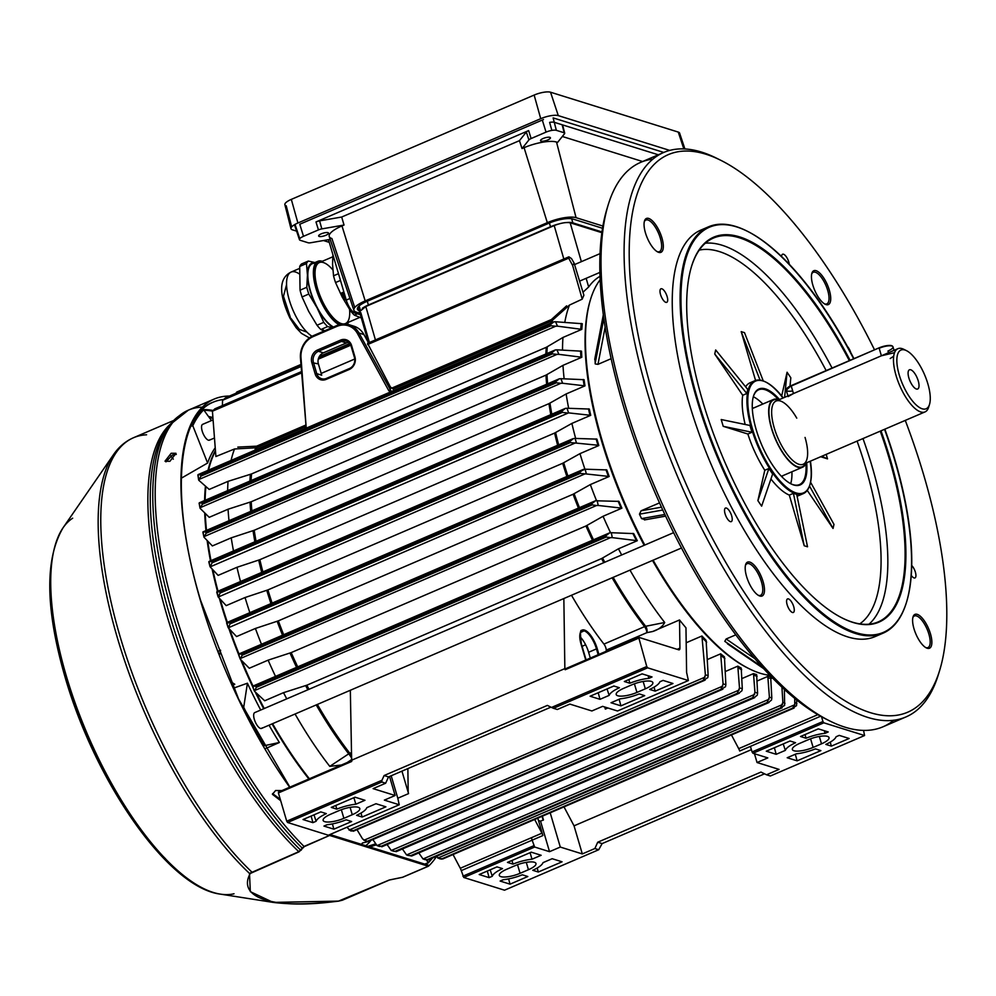 <?xml version="1.0" encoding="UTF-8"?>
<svg xmlns="http://www.w3.org/2000/svg" width="996" height="996" viewBox="0 0 996 996"><rect width="100%" height="100%" fill="white"/><g stroke="black" fill="none" stroke-linecap="round" stroke-linejoin="round"><path stroke-width="1.49" d="M908.875 377.945A10.446 3.909 66.8 0 0 917.677 389A10.446 3.909 66.8 0 0 918.237 380.858A10.446 3.909 66.8 0 0 909.435 369.802A10.446 3.909 66.8 0 0 908.875 377.945M778.934 399.794A36.852 13.795 66.8 0 0 773.419 399.496A36.852 13.795 66.8 0 0 771.439 428.205A36.852 13.795 66.8 0 0 802.502 467.224A36.852 13.795 66.8 0 0 806.088 463.003M927.874 383.871A31.947 11.964 66.8 0 0 906.46 350.642A31.947 11.964 66.8 0 0 899.239 374.932A31.947 11.964 66.8 0 0 915.573 404.376A31.947 11.964 66.8 0 0 929.529 404.339A31.947 11.964 66.8 0 0 927.874 383.871M905.19 350.106A34.399 12.886 66.8 0 0 903.82 349.335A34.399 12.886 66.8 0 0 897.882 348.7A34.399 12.886 66.8 0 0 896.051 375.492A34.399 12.886 66.8 0 0 925.035 411.908A34.399 12.886 66.8 0 0 928.658 407.165A34.399 12.886 66.8 0 0 929.044 405.633M788.11 396.582L793.463 393.557L881.385 355.796L894.52 352.671M893.673 356.244L890.2 358.535M361.374 844.334A212.559 79.593 66.8 0 0 362.507 842.977L370.487 841.035A213.505 79.941 -113.2 0 1 365.793 845.716M673.67 532.636L254.752 712.601A8.603 3.225 66.8 0 0 254.167 713.111A8.603 3.225 66.8 0 0 255.611 722.685A8.603 3.225 66.8 0 0 261.55 728.412A8.603 3.225 66.8 0 0 262.135 727.902M191.269 425.516L192.116 425.155A255.524 95.678 -113.2 0 1 196.971 416.639A255.524 95.678 -113.2 0 1 202.698 409.705L203.682 409.842A254.914 95.454 66.8 0 0 197.781 416.938A254.914 95.454 66.8 0 0 192.801 425.715L207.616 463.028A218.311 81.747 -113.2 0 1 214.75 448.412A218.311 81.747 -113.2 0 1 214.775 448.374M202.798 409.655L203.508 409.68M212.584 420.088L202.649 424.358A8.603 3.225 66.8 0 0 202.051 424.856A8.603 3.225 66.8 0 0 203.495 434.43A8.603 3.225 66.8 0 0 209.434 440.157A8.603 3.225 66.8 0 0 210.031 439.647M308.885 778.984A218.672 81.884 -113.2 0 1 272.045 723.893M263.728 708.754A218.672 81.884 -113.2 0 1 255.225 692.008M252.561 686.456A218.672 81.884 -113.2 0 1 240.683 659.638M238.505 654.297A218.672 81.884 -113.2 0 1 228.856 628.488M226.814 622.512A218.672 81.884 -113.2 0 1 219.394 598.384M217.489 591.412A218.672 81.884 -113.2 0 1 212.148 569.177M210.455 560.773A218.672 81.884 -113.2 0 1 207.18 540.778M205.96 530.519A218.672 81.884 -113.2 0 1 204.74 513.251M204.603 500.515A218.672 81.884 -113.2 0 1 205.413 486.521M208.027 470.324A218.672 81.884 -113.2 0 1 215.012 451.188M181.26 478.229L207.616 463.028M218 651.347L220.602 650.226L219.494 655.156M230.599 681.675L234.77 684.24L232.23 685.335L234.77 684.24M260.715 710.048A218.311 81.747 -113.2 0 1 247.419 683.206L233.512 688.161M265.048 748.805L279.378 742.493A218.311 81.747 -113.2 0 1 269.032 725.188M375.517 843.886L367.785 846.339M263.23 745.705L263.417 745.618A255.524 95.678 -113.2 0 1 243.298 708.293L243.709 707.309A254.914 95.454 66.8 0 0 264.388 745.68L279.378 742.493M247.419 683.206L243.709 707.309M264.388 745.68L263.442 746.066M432.413 858.066A255.524 95.678 -113.2 0 1 428.106 863.022L428.18 862.436A254.914 95.454 66.8 0 0 431.903 858.278M426.388 859.971L428.18 862.436M211.451 420.573L203.682 409.842M192.801 425.715L190.933 426.238M263.417 745.618L264.251 745.718M280.685 800.697L272.406 794.322L275.606 790.513L281.843 790.6M176.28 454.413L172.433 455.023L165.959 461.858M171.163 453.267L175.968 453.292L169.893 461.322L165.012 461.198L171.163 453.267M229.267 396.059A257.989 96.6 66.8 0 0 214.09 399.097A257.989 96.6 66.8 0 0 200.308 600.053A257.989 96.6 66.8 0 0 289.662 787.238M329.203 834.847A257.989 96.6 66.8 0 0 329.303 834.947A257.989 96.6 66.8 0 0 329.738 835.383L304.278 846.612L299.037 851.841L250.27 873.467C236.538 898.131 274.049 909.971 338.677 901.056L389.274 880.003L402.521 877.277L428.255 866.221L330.012 835.557M272.58 793.6L280.274 799.29M428.255 866.221L402.72 877.239L389.461 879.978L342.363 900.21L338.279 901.119L273.153 902.401L250.32 891.669L249.498 873.405L298.8 851.68L304.017 846.438L329.738 835.383M428.454 866.184A257.989 96.6 66.8 0 0 428.691 865.96A257.989 96.6 66.8 0 0 436.385 856.635M338.304 901.094A253.345 94.857 -113.2 0 1 338.279 901.119A1.233 0.635 -96.2 0 0 338.478 901.156C312.57 904.231 290.795 904.654 273.153 902.401L220.465 894.134A204.827 76.692 66.8 0 0 234.023 893.773M342.363 900.21L338.478 901.156A1.233 0.635 -96.2 0 0 338.677 901.056M146.574 434.791A254.304 95.218 66.8 0 0 133.476 437.742C125.471 441.253 118.798 446.918 113.444 454.736A253.345 94.857 -113.2 0 0 117.217 637.291A253.345 94.857 -113.2 0 0 249.498 873.405A1.233 1.158 19.5 0 0 250.27 873.467M168.785 426.375A255.076 95.516 66.8 0 0 167.428 428.031A255.076 95.516 66.8 0 0 169.445 614.283A255.076 95.516 66.8 0 0 300.58 850.049A1.233 1.133 29 0 0 301.302 850.111M201.553 407.165A257.989 96.6 66.8 0 0 188.369 410.153L170.092 424.62A257.205 96.313 -113.2 0 0 172.121 612.428A257.205 96.313 -113.2 0 0 301.888 847.758A1.233 1.121 31.1 0 0 302.622 847.833M571.505 595.247A212.534 79.58 -113.2 0 0 603.95 644.088A4.918 1.843 -113.2 0 1 605.867 647.948A4.918 1.843 -113.2 0 1 606.24 650.114L606.253 651.235M351.302 757.607A4.918 0.896 56.5 0 0 351.152 757.358A4.918 0.896 56.5 0 0 348.725 753.835A4.918 2.59 142.2 0 1 349.82 753.262L351.227 752.665M596.118 438.925A220.514 82.568 66.8 0 0 597.027 442.075A220.514 82.568 66.8 0 0 597.974 445.237L598.808 445.548A218.672 81.884 -113.2 0 1 597.861 442.336A218.672 81.884 -113.2 0 1 596.928 439.136L575.115 438.414L576.497 443.12L597.974 445.237M644.175 545.31A218.672 81.884 -113.2 0 1 601.522 440.767A218.672 81.884 -113.2 0 1 590.279 300.244M227.026 622.4A218.062 81.647 -113.2 0 1 221.336 604.286A218.062 81.647 -113.2 0 1 219.767 598.82M217.713 591.313A218.062 81.647 -113.2 0 1 212.497 569.575M210.704 560.673A218.062 81.647 -113.2 0 1 207.517 541.152M206.234 530.407A218.062 81.647 -113.2 0 1 205.052 513.587M204.939 500.378A218.062 81.647 -113.2 0 1 205.749 486.832M208.5 470.124A218.062 81.647 -113.2 0 1 210.031 464.51A218.062 81.647 -113.2 0 1 210.131 464.161M215.061 451.848A218.672 81.884 66.8 0 0 210.243 463.812A218.672 81.884 66.8 0 0 208.55 470.1M205.873 486.957A218.672 81.884 66.8 0 0 205.126 500.291M205.288 513.836A218.672 81.884 66.8 0 0 206.483 530.295M207.84 541.513A218.672 81.884 66.8 0 0 210.978 560.549M212.907 570.048A218.672 81.884 66.8 0 0 218.012 591.188M220.265 599.393A218.672 81.884 66.8 0 0 221.585 603.974A218.672 81.884 66.8 0 0 227.337 622.263M566.898 412.929L562.317 412.394L561.906 411.186L565.392 408.372L567.023 408.248L568.567 412.879L210.144 566.861L208.911 561.52L211.775 561.607L212.098 562.84L210.144 566.861L218.124 575.389L236.961 567.297A218.672 81.884 66.8 0 0 240.509 581.515M560.922 383.298L556.278 382.8L555.83 381.605L559.266 378.816L560.922 378.692L562.615 383.261L560.922 383.298L204.031 536.62L204.068 537.292L202.972 531.889L205.799 531.976L206.085 533.234L204.068 537.292L212.372 545.933L231.221 537.84A218.672 81.884 66.8 0 0 233.487 550.888M557.075 354.364L552.382 353.891L551.896 352.721L555.282 349.945L556.988 349.82L558.831 354.339L557.075 354.364L200.134 507.711L200.184 508.408L199.225 502.918L202.001 503.03L202.25 504.312L200.184 508.408L209.21 517.322L228.059 509.23A218.672 81.884 66.8 0 0 228.993 520.622M555.743 326.202L550.95 325.754L550.427 324.621L553.788 321.87L555.544 321.758L557.523 326.165L555.743 326.202L198.739 479.574L198.802 480.271L197.992 474.719L200.731 474.855L200.931 476.125L198.802 480.271L209.197 489.434L228.047 481.342A218.672 81.884 66.8 0 0 227.636 490.63M304.863 428.728L305.984 426.587L256.744 447.727L234.521 448.984A218.672 81.884 66.8 0 0 231.06 460.438M234.521 448.984L215.895 456.517L212.422 411.211L214.862 408.821L301.551 371.57M599.966 276.353A218.672 81.884 66.8 0 0 588.661 286.973L582.984 292.226M582.224 299.149L572.638 265.471L568.691 258.163L568.903 256.819L571.517 258.611L574.107 263.118L583.893 295.239A218.672 81.884 66.8 0 0 582.224 299.149L569.438 305.1A218.672 81.884 66.8 0 0 564.794 322.33M555.544 321.758L582.299 323.725A218.672 81.884 66.8 0 0 581.801 329.365L562.964 337.457A218.672 81.884 66.8 0 0 562.516 350.069M556.988 349.82L581.515 351.19A218.672 81.884 66.8 0 0 581.813 357.253L562.977 365.358A218.672 81.884 66.8 0 0 564.134 378.804M231.221 537.84L254.204 530.27L548.958 403.641L566.139 393.955L584.988 385.863A218.672 81.884 -113.2 0 1 584.079 379.7L560.922 378.692M566.139 393.955A218.672 81.884 66.8 0 0 568.654 408.285M236.961 567.297L259.856 559.69L554.623 433.061L571.891 423.412L590.728 415.32A218.672 81.884 -113.2 0 1 589.321 409.045L567.023 408.248M571.891 423.412A218.672 81.884 66.8 0 0 575.651 438.427M821.501 743.825L813.122 747.423A14.741 4.171 -16.4 0 1 792.38 749.515A14.741 4.171 -16.4 0 1 799.913 743.29L808.279 739.704A14.741 4.171 -16.4 0 1 829.033 737.6A14.741 4.171 -16.4 0 1 821.501 743.825L819.322 736.455M839.242 735.384L849.14 738.484L831.349 746.129L825.833 744.398A22.111 6.262 163.6 0 0 836.067 736.754L839.242 735.384M828.224 731.948L825.049 733.317A22.111 6.262 163.6 0 0 806.038 738.223L800.523 736.505L818.314 728.86L828.224 731.948M790.052 740.999L795.58 742.717A22.111 6.262 163.6 0 0 785.346 750.374L776.183 754.308L766.273 751.208L790.052 740.999M787.201 757.744L796.364 753.81A22.111 6.262 163.6 0 0 815.363 748.892L820.891 750.623L797.111 760.832L787.201 757.744M779.071 769.398L766.522 774.788L770.369 775.996L864.565 735.534L823.829 722.81L752.951 753.262L767.816 757.906L757.047 762.525L779.071 769.398M515.231 865.599L506.852 869.197A14.741 4.171 163.6 0 0 499.32 875.422A14.741 4.171 163.6 0 0 520.061 873.318L528.44 869.72A14.741 4.171 163.6 0 0 535.973 863.495A14.741 4.171 163.6 0 0 515.231 865.599M510.039 884.162L527.83 876.517L522.302 874.799A22.111 6.262 -16.4 0 1 503.304 879.705L500.129 881.062L510.039 884.162L508.595 878.895M492.285 876.268A22.111 6.262 -16.4 0 1 502.519 868.612L496.992 866.894L479.201 874.538L489.111 877.625L492.285 876.268L490.169 869.832M512.99 864.117A22.111 6.262 -16.4 0 1 531.989 859.212L541.152 855.278L531.242 852.178L507.462 862.399L512.99 864.117L511.981 860.457M543.007 862.648A22.111 6.262 -16.4 0 1 532.773 870.292L538.288 872.023L562.068 861.801L552.158 858.714L543.007 862.648M463.787 877.488L504.524 890.2L598.721 849.737L594.861 848.53L582.311 853.933L560.287 847.061L549.531 851.68L534.665 847.036L463.787 877.488L461.26 870.616A4.918 1.843 66.8 0 0 460.301 868.263L453.043 854.556M764.542 773.817L602.132 843.587L598.721 849.737M863.557 730.404L864.565 735.534M766.522 774.788L760.994 772.074L597.725 842.218L602.132 843.587M751.382 749.652L574.045 825.833L582.311 853.933M594.861 848.53L597.725 842.218M645.321 688.834A14.741 4.171 163.6 0 0 652.853 682.609A14.741 4.171 163.6 0 0 632.111 684.713L623.733 688.311A14.741 4.171 163.6 0 0 616.2 694.536A14.741 4.171 163.6 0 0 636.942 692.432L645.321 688.834L643.155 681.463M624.343 681.513L629.87 683.231A22.111 6.262 -16.4 0 1 648.869 678.326L652.044 676.956L642.134 673.869L624.343 681.513M649.653 689.406L655.169 691.137L672.972 683.493L663.062 680.405L659.887 681.762A22.111 6.262 -16.4 0 1 649.653 689.406M620.184 698.818L611.021 702.753L620.931 705.853L644.711 695.631L639.183 693.913A22.111 6.262 -16.4 0 1 620.184 698.818M619.4 687.738L613.872 686.007L590.093 696.229L600.003 699.317L609.166 695.382A22.111 6.262 -16.4 0 1 619.4 687.738M647.649 667.83L553.452 708.293L557.299 709.501L569.861 704.097L591.885 710.97L602.642 706.351L617.508 710.995L688.385 680.542L686.966 674.018A4.918 1.843 -113.2 0 1 686.593 671.839L685.97 627.816A218.672 81.884 66.8 0 1 679.521 619.96L679.932 648.135A4.918 1.843 -113.2 0 1 679.297 649.79A4.918 1.843 -113.2 0 1 678.687 649.803L638.66 637.303L646.765 666.523L647.649 667.83L688.385 680.542M350.331 690.265L351.675 761.467L278.407 792.941L286.724 821.202L381.966 780.279L384.107 775.535L547.377 705.405L551.523 707.446L646.765 666.523M551.523 707.446L553.452 708.293M367.561 343.309L568.903 256.819L367.561 343.309L390.444 387.046L393.395 389.025L393.246 390.756M391.478 388.253L551.398 319.542L566.6 305.859M572.638 265.471A248.029 92.877 -113.2 0 1 574.107 263.118M315.159 373.936L311.835 362.631A9.823 8.678 107.3 0 1 317.55 349.994L340.57 340.097A9.823 8.678 107.3 0 1 351.6 345.537L354.925 356.842A9.823 8.678 107.3 0 1 349.223 369.491L326.19 379.376A9.823 8.678 107.3 0 1 315.159 373.936L316.753 373.649A8.603 7.595 -72.7 0 0 321.521 378.717A8.603 7.595 -72.7 0 0 326.414 378.418L349.434 368.532A8.603 7.595 -72.7 0 0 354.439 357.464L351.102 346.16A8.603 7.595 -72.7 0 0 346.347 341.105A8.603 7.595 -72.7 0 0 341.454 341.404L318.421 351.289A8.603 7.595 -72.7 0 0 313.429 362.357L316.753 373.649L321.708 375.206L318.384 363.901A8.603 7.595 107.3 0 1 323.376 352.833L346.409 342.948A8.603 7.595 107.3 0 1 348.662 342.375M391.229 391.416L390.295 392.287L388.639 390.42L357.464 333.523A19.659 17.355 -72.7 0 0 336.947 326.377L313.18 336.586A19.659 17.355 -72.7 0 0 301.004 357.776L306.245 428.392L300.456 358.149A20.879 18.438 107.3 0 1 313.391 335.627L337.171 325.418A20.879 18.438 107.3 0 1 349.048 324.696A20.879 18.438 107.3 0 1 358.971 333.013L391.391 391.553M237.807 447.104L256.632 446.171L305.921 425.006M754.47 753.735L757.047 762.525M820.617 716.236L739.667 751.009A4.918 1.843 66.8 0 0 738.708 748.656L731.45 734.948M460.301 868.263L541.936 833.191L534.678 819.484M541.936 833.191A4.918 1.843 -113.2 0 1 542.895 835.544L532.138 840.163L534.665 847.036M537.778 818.152L542.895 835.544M550.203 812.811L560.287 847.061M564.01 806.885L574.045 825.833M585.623 644.786L582.087 646.304M598.173 654.708L596.455 648.894L588.611 652.268L590.317 658.082M604.721 706.998L605.331 709.09L607.884 707.982M588.611 652.268A16.957 6.349 66.8 0 0 580.07 636.768M384.107 775.535L388.515 776.917L385.651 783.23L373.102 788.633L395.113 795.505L389.523 776.482M401.948 771.141L408.559 793.613A4.918 1.843 -113.2 0 1 408.186 791.447L407.862 768.601M610.536 537.666L606.153 537.043L605.904 535.773L609.614 532.86L611.32 532.711L612.254 537.628L610.536 537.666L254.478 690.626L254.528 691.299L252.673 686.207L255.773 686.182L256.258 687.365L254.528 691.299L264.687 700.773L283.524 692.668L306.83 685.198L601.596 558.569L618.454 548.796A218.672 81.884 66.8 0 0 621.678 554.971M603.95 644.088L644.574 626.633A4.918 2.59 142.2 0 1 645.657 626.285L664.706 622.488C662.601 626.596 658.58 629.609 652.641 631.514L679.521 619.96M629.995 570.123A218.672 81.884 66.8 0 0 664.706 622.488M750.424 746.39L752.067 751.955L822.945 721.515L821.538 716.747M576.497 443.12L570.31 442.61L220.116 593.043L218.224 597.04L226.204 605.618L245.053 597.525L267.924 589.906L562.69 463.277L579.971 453.641L598.808 445.548M579.971 453.641A218.672 81.884 66.8 0 0 584.926 469.203M609.166 476.486A218.672 81.884 -113.2 0 1 606.801 469.925L585.138 469.203L586.37 473.972L609.166 476.486L590.329 484.579A218.672 81.884 66.8 0 0 596.504 500.639M597.152 500.627L598.235 505.458L596.554 505.507L592.122 504.897L591.848 503.652L595.496 500.764L618.977 501.386A218.672 81.884 66.8 0 0 621.89 508.172L603.053 516.277A218.672 81.884 66.8 0 0 610.548 532.736M611.32 532.711L633.717 533.607A218.672 81.884 66.8 0 0 637.291 540.704L618.454 548.796M686.182 642.769L701.931 635.996A218.672 81.884 66.8 0 0 706.127 640.353L708.156 675.462L707.807 677.629L703.338 680.33L705.392 674.939L701.931 635.996M707.446 659.501L720.681 653.812A218.672 81.884 66.8 0 0 724.441 656.862L725.86 684.625L725.511 686.717L720.98 689.357L723.084 683.991L720.681 653.812M725.399 671.478L737.812 666.137A218.672 81.884 -113.2 0 0 741.223 668.104L742.281 688.684L741.945 690.738L738.31 693.54L737.339 693.291L739.493 687.95L737.812 666.137M741.97 678.55L753.499 673.607A218.672 81.884 -113.2 0 0 756.624 674.578L757.595 693.154L757.271 695.196L753.698 697.972L752.739 697.673L754.943 692.32L753.499 673.607M757.234 680.953L767.816 676.409A218.672 81.884 -113.2 0 0 770.655 676.396L771.813 698.034L771.489 700.088L767.966 702.852L767.132 702.541L769.398 697.15L767.816 676.409M771.153 678.525L772.56 677.927M748.432 668.378A218.672 81.884 -113.2 0 1 652.492 560.449M356.593 815.313A22.111 6.262 163.6 0 0 366.827 807.656L375.99 803.722L385.9 806.822L362.121 817.031L356.593 815.313M303.021 819.546L320.824 811.902L326.339 813.632A22.111 6.262 163.6 0 0 316.106 821.277L312.931 822.646L303.021 819.546M385.651 783.23L381.804 782.034L287.607 822.497L328.344 835.221L399.222 804.768L384.356 800.124L395.113 795.505M339.051 810.607A14.741 4.171 -16.4 0 1 359.793 808.503A14.741 4.171 -16.4 0 1 352.26 814.728L343.881 818.326A14.741 4.171 -16.4 0 1 323.14 820.43A14.741 4.171 -16.4 0 1 330.672 814.205L339.051 810.607M327.124 824.713A22.111 6.262 163.6 0 0 346.122 819.808L351.65 821.526L333.859 829.17L323.949 826.082L327.124 824.713M355.809 804.22A22.111 6.262 163.6 0 0 336.81 809.138L331.282 807.407L355.062 797.198L364.972 800.286L355.809 804.22L353.916 797.684M278.407 792.941L278.619 791.982L351.887 760.508M408.559 793.613L397.802 798.232L399.222 804.768M229.852 629.621A218.672 81.884 66.8 0 0 238.94 653.862M241.804 660.846A218.672 81.884 66.8 0 0 252.972 685.995M256.47 693.266A218.672 81.884 66.8 0 0 264.251 708.53M272.568 723.669A218.672 81.884 66.8 0 0 309.407 778.76M341.404 765.015L329.776 766.372L348.725 753.835A212.696 79.643 -113.2 0 1 316.218 704.919M283.524 692.668A218.672 81.884 66.8 0 0 286.748 698.856M295.065 714.008A218.672 81.884 66.8 0 0 329.776 766.372M596.554 505.507L240.26 658.568L240.31 659.228L238.604 654.086L241.655 654.086L242.09 655.268L240.31 659.228L249.286 668.241L268.123 660.149A218.672 81.884 66.8 0 0 275.481 676.334M586.37 473.972L580.232 473.436L230.101 623.845L228.258 627.816L236.562 636.556L255.399 628.464A218.672 81.884 66.8 0 0 261.45 644.188M245.053 597.525A218.672 81.884 66.8 0 0 249.834 612.602M369.392 342.425L360.838 312.719L359.519 311.686L365.806 306.507L554.199 225.582C560.86 222.98 566.176 222.046 570.173 222.793L581.365 261.662M601.845 232.678L570.173 222.793M301.041 365.308L225.98 397.553L222.556 400.28L222.407 405.571M300.979 364.536L236.699 392.063L300.979 364.449M237.683 391.727L234.222 394.466M225.98 397.553L301.041 365.221M387.083 844.521L391.266 850.497L393.731 851.207M784.387 689.344L784.636 705.405L780.528 707.87L782.868 702.417L781.922 687.066M418.818 852.937L423.026 858.988L428.006 859.959L782.159 707.807L428.529 859.635L425.74 859.585M402.409 848.978L406.592 854.954L411.622 856.025L768.974 702.516L412.17 855.701L407.8 855.452M796.676 699.889L796.551 705.641L792.642 708.119L794.746 704.757L794.733 698.308M436.248 856.411L439.348 858.664L443.232 858.664L440.792 858.776M442.722 858.988L794.098 708.032L443.232 858.664M346.869 827.253L350.405 830.627M705.118 677.093L349.048 830.066L353.443 830.639L353.306 831.249L705.131 680.106L353.929 830.888L350.853 830.963M356.991 829.656L362.544 838.881L365.632 840.935M372.853 839.553L377.061 845.592L382.389 846.451L379.177 846.289M570.31 442.61L569.949 441.39L573.484 438.551L575.115 438.414M574.841 443.17L218.224 597.04L217.041 591.599L572.874 438.738L216.842 591.773L219.767 591.823L220.116 593.043M202.997 532.449L559.266 378.816L202.972 531.889M562.615 383.261L584.988 385.863M208.911 562.093L565.392 408.372L208.911 561.52M568.567 412.879L590.728 415.32M558.831 354.339L581.813 357.253M228.059 509.23L251.216 501.747L545.982 375.119L562.977 365.358M199.262 503.503L199.437 502.743L555.282 349.945L199.225 502.918M252.685 686.792L609.614 532.86L252.673 686.207A218.062 81.647 -113.2 0 1 241.132 660.124M612.254 537.628L637.291 540.704M238.617 654.646L595.496 500.764L238.604 654.086M598.235 505.458L621.89 508.172M268.123 660.149L291.193 652.604L585.959 525.975L603.053 516.277M584.714 474.009L228.258 627.816L226.715 622.612L585.138 469.203M255.399 628.464L278.332 620.869L573.098 494.24L590.329 484.579M226.715 623.172L229.703 622.649L230.101 623.845M580.232 473.436L579.909 472.191L583.507 469.34L226.715 622.612M557.523 326.165L581.801 329.365M228.047 481.342L251.552 473.934L546.306 347.305L562.964 337.457M198.042 475.329L198.192 474.557L553.788 321.87L197.992 474.719M754.022 675.3A220.514 82.568 66.8 0 0 757.097 676.259M768.339 678.114A220.514 82.568 66.8 0 0 771.141 678.114M702.529 637.95A220.514 82.568 66.8 0 0 706.65 642.208M721.229 655.629A220.514 82.568 66.8 0 0 724.926 658.605M738.335 667.88A220.514 82.568 66.8 0 0 741.696 669.798M583.22 379.476A220.514 82.568 66.8 0 0 584.117 385.539M588.487 408.833A220.514 82.568 66.8 0 0 589.881 415.008M580.581 350.941A220.514 82.568 66.8 0 0 580.892 356.917M632.834 533.383A220.514 82.568 66.8 0 0 636.332 540.355M618.143 501.175A220.514 82.568 66.8 0 0 621.006 507.86M605.979 469.714A220.514 82.568 66.8 0 0 608.307 476.175M581.241 323.439A220.514 82.568 66.8 0 0 580.793 329.004M569.438 305.1L551.498 321.098L393.395 389.025M309.146 778.872A218.062 81.647 -113.2 0 1 272.269 723.806M263.94 708.654A218.062 81.647 -113.2 0 1 255.735 692.519M238.642 654.023A218.062 81.647 -113.2 0 1 229.254 628.949M739.493 687.95L742.281 688.684M723.084 683.991L725.86 684.625M705.392 674.939L708.156 675.462M795.045 702.578L796.875 703.487M769.398 697.15L771.813 698.034M782.868 702.417L784.973 703.313M754.943 692.32L757.595 693.154M542.359 816.185L543.455 819.907L540.542 821.165L538.475 820.517M543.455 819.907L542.011 816.334M462.903 876.181L533.781 845.741M531.416 837.711L532.138 840.163L461.26 870.616M540.542 821.165L549.531 851.68M487.318 871.052L489.111 877.625M530.096 852.676L531.989 859.212M537.205 868.026L538.288 872.023M287.607 822.497L286.724 821.202M638.448 638.262L565.18 669.735L564.856 668.615L351.339 760.334M563.848 598.534L564.856 668.615M391.191 775.772L397.802 798.232M388.515 776.917L550.925 707.148M381.804 782.034L381.966 780.279M313.989 814.84L316.106 821.277M311.138 816.06L312.931 822.646M332.415 823.904L333.859 829.17M361.025 813.035L362.121 817.031M335.801 805.465L336.81 809.138M822.945 721.515L823.829 722.81M752.951 753.262L752.067 751.955M565.18 669.735L565.404 668.789L638.66 637.303M613.15 577.356A212.696 79.643 66.8 0 0 645.657 626.285A4.918 2.652 -101.2 0 1 646.865 632.659L606.24 650.114M648.122 675.736L648.869 678.326M628.862 679.571L629.87 683.231M654.086 687.14L655.169 691.137M619.126 699.267L620.931 705.853M607.05 688.946L609.166 695.382M598.21 692.743L600.003 699.317M830.266 742.132L831.349 746.129M824.302 730.728L825.049 733.317M805.042 734.562L806.038 738.223M783.23 743.925L785.346 750.374M774.39 747.722L776.183 754.308M795.306 754.258L797.111 760.832M722.797 686.095L363.901 840.275L368.383 841.471L722.884 689.182L368.981 841.122L365.968 841.172M739.206 690.016L377.061 845.592L379.439 846.476M739.343 693.191L381.804 846.799L739.343 693.191M754.657 694.386L391.266 850.497L396.209 851.642L754.719 697.636L396.769 851.306L393.881 851.306M424.408 859.523L425.927 859.697M359.519 311.686L368.483 342.823L363.926 334.556A20.879 18.438 -72.7 0 0 354.003 326.24A20.879 18.438 -72.7 0 0 351.464 325.667M256.072 446.308A2.453 1.121 -92.3 0 1 255.586 448.026A212.696 79.643 -113.2 0 0 254.876 450.204M551.909 319.206L552.519 320.463A212.696 79.643 66.8 0 0 551.796 322.642M390.444 387.046L390.146 389.897L388.639 390.42M319.193 236.438A5.154 1.457 163.6 0 0 324.982 235.629A5.154 1.457 163.6 0 0 328.543 233.089A5.154 1.457 163.6 0 0 327.983 232.653A5.154 1.457 163.6 0 0 322.206 233.462A5.154 1.457 163.6 0 0 318.645 236.002A5.154 1.457 163.6 0 0 319.193 236.438M549.879 137.336A5.154 1.457 -16.4 0 1 550.427 137.759A5.154 1.457 -16.4 0 1 546.866 140.312A5.154 1.457 -16.4 0 1 541.089 141.108A5.154 1.457 -16.4 0 1 540.529 140.685A5.154 1.457 -16.4 0 1 544.09 138.133A5.154 1.457 -16.4 0 1 549.879 137.336M556.341 130.327A7.918 2.241 163.6 0 0 551.859 130.401A7.918 2.241 163.6 0 0 546.045 132.119L531.105 138.544A4.619 1.307 163.6 0 0 528.926 139.926L522.029 148.566L524.083 147.682A24.95 7.059 -16.4 0 1 556.515 142.042L557.611 142.378L564.508 133.738A4.619 1.307 163.6 0 0 564.695 133.178A4.619 1.307 163.6 0 0 564.197 132.779L556.353 130.327A7.918 2.241 163.6 0 0 556.341 130.327L554.274 122.309A8.217 2.328 163.6 0 0 549.618 122.384A8.217 2.328 163.6 0 1 554.249 122.309L658.306 154.791M341.678 217.028L319.591 220.875A4.918 1.394 163.6 0 0 315.981 221.946L528.639 130.588A4.918 1.394 163.6 0 0 526.324 132.057L519.451 140.66L341.678 217.028L344.031 225.034L321.833 228.893A4.619 1.307 163.6 0 0 318.446 229.902L303.506 236.313A7.918 2.241 163.6 0 0 299.771 238.691A7.918 2.241 163.6 0 0 299.46 239.687A7.918 2.241 163.6 0 0 300.306 240.322L308.162 242.775A4.619 1.307 163.6 0 0 310.777 242.738L330.199 239.364M360.403 314.736L355.086 313.08A12.288 4.594 -113.2 0 1 346.259 300.057L328.481 239.663M329.278 242.364L323.426 240.534M359.967 313.254L356.269 312.097A22.111 6.262 -16.4 0 1 353.916 310.304A22.111 6.262 -16.4 0 1 365.196 300.904L547.314 222.668A22.111 6.262 -16.4 0 1 576.062 217.676L602.879 226.042M564.271 132.804L562.454 125.77A4.918 1.394 163.6 0 0 562.665 125.185A4.918 1.394 163.6 0 0 562.254 124.811A4.918 1.394 163.6 0 0 562.13 124.761L554.274 122.309L553.116 117.889L663.784 152.438M642.607 161.526L562.329 136.477M519.451 140.66L522.029 148.566M344.031 225.034L341.977 225.918A24.95 7.059 163.6 0 0 329.24 236.513A24.95 7.059 163.6 0 0 331.905 238.53L354.763 307.552M602.505 228.258L572.924 219.02A18.426 5.217 163.6 0 0 548.958 223.191L366.852 301.427A18.426 5.217 163.6 0 0 357.427 309.208A18.426 5.217 163.6 0 0 359.133 310.652M299.46 239.687L296.845 231.856A8.217 2.328 -16.4 0 1 297.169 230.823A8.217 2.328 163.6 0 0 296.845 231.856A8.217 2.328 163.6 0 0 297.717 232.529M291.679 226.876L286.226 205.774A12.612 3.573 -16.4 0 1 284.868 204.678A12.612 3.573 -16.4 0 1 291.318 199.387L534.142 95.068A12.612 3.573 -16.4 0 1 550.539 92.217L678.276 132.082A12.612 3.573 -16.4 0 1 679.608 133.103A12.612 3.573 -16.4 0 1 679.123 134.672M296.609 231.134L292.451 229.839A13.508 3.822 -16.4 0 1 290.981 228.669A13.508 3.822 -16.4 0 1 297.904 223.004L540.728 118.686A13.508 3.822 -16.4 0 1 558.295 115.623L669.735 150.408M543.48 119.545L300.655 223.863A7.37 2.092 163.6 0 0 299.771 224.262L303.506 236.313M290.272 317.101L283.474 296.298L286.537 284.719M324.559 330.834A35.607 13.334 -113.2 0 1 322.007 329.029M324.148 331.008L320.861 329.514A39.193 14.679 -113.2 0 1 317.014 325.244L308.723 311.449L302.037 296.945L308.785 294.044A39.193 14.679 -113.2 0 1 306.793 287.284L300.057 290.185L299.709 266.455L306.457 263.554L307.44 275.07A35.632 13.334 -113.2 0 1 314.748 262.645M348.463 322.268A34.91 13.073 -113.2 0 1 347.156 324.223M339.126 324.696A34.91 13.073 -113.2 0 1 322.804 305.224A34.91 13.073 -113.2 0 1 317.849 261.313A34.91 13.073 -113.2 0 1 322.281 261.313M333.461 327.012A34.91 13.073 -113.2 0 1 317.263 307.602A34.91 13.073 -113.2 0 1 312.308 263.691A34.91 13.073 -113.2 0 1 315.446 263.367M348.09 322.418A34.038 12.749 -113.2 0 1 346.322 324.098M341.093 324.223A34.038 12.749 -113.2 0 1 323.762 304.614A34.038 12.749 -113.2 0 1 321.907 261.475M349.584 309.457A33.167 12.425 -113.2 0 1 345.463 323.551A33.167 12.425 -113.2 0 1 323.986 304.315A33.167 12.425 -113.2 0 1 319.28 262.595A33.167 12.425 -113.2 0 1 332.838 269.891M344.79 295.077A1.233 1.108 36.7 0 1 343.807 293.683L343.844 293.633A1.233 1.108 -143.3 0 0 344.765 295.015M343.558 293.546A3.685 3.337 36.7 0 0 344.205 297.032L344.392 296.858A1.233 1.108 36.7 0 1 344.865 295.339A1.233 1.108 -143.3 0 0 344.429 296.796L344.243 296.982A3.685 3.337 36.7 0 1 343.595 293.496M345.699 298.165A3.685 3.337 36.7 0 1 344.716 297.555M345.674 298.09A3.685 3.337 36.7 0 1 344.753 297.505M341.64 292.961L343.894 292.015L341.64 292.961L345.351 299.983L346.135 299.647M338.491 273.676L333.536 275.792L332.552 264.276L332.925 254.789M345.351 299.983L346.147 299.672M341.603 292.998L345.313 300.033M351.6 310.379L350.505 310.864L342.201 297.057L335.528 282.553L340.483 280.436M333.536 275.792A39.193 14.679 66.8 0 0 335.528 282.553M360.851 317.761L354.352 315.134L357.427 313.815M350.505 310.864A39.193 14.679 66.8 0 0 354.352 315.134M332.913 327.248A35.632 13.334 -113.2 0 1 317.089 307.851A35.632 13.334 -113.2 0 1 307.44 275.07L306.793 287.284M320.861 329.514L327.609 326.613L332.154 327.572M308.785 294.044L317.089 307.851L323.762 322.343L317.014 325.244M327.609 326.613A39.193 14.679 -113.2 0 1 323.762 322.343M314.96 262.558L308.312 261.064L301.564 263.952A39.193 14.679 66.8 0 0 299.709 266.455M308.312 261.064A39.193 14.679 66.8 0 0 306.457 263.554M302.037 296.945A39.193 14.679 -113.2 0 1 300.057 290.185M601.945 231.944L572.862 222.867A17.193 4.868 163.6 0 0 567.371 222.482M558.482 224.025A17.193 4.868 163.6 0 0 550.502 226.752L368.396 304.988A17.193 4.868 163.6 0 0 362.307 308.299M359.544 311.773A17.193 4.868 163.6 0 0 359.593 312.246A17.193 4.868 163.6 0 0 359.805 312.669M358.535 306.519A17.193 4.868 163.6 0 0 359.444 306.905L360.315 309.856M725.076 513.812A7.37 2.764 66.8 0 0 731.288 521.618A7.37 2.764 66.8 0 0 731.674 515.878A7.37 2.764 66.8 0 0 725.462 508.072A7.37 2.764 66.8 0 0 725.076 513.812M605.132 327.236L597.974 364.349L595.259 363.951L594.936 358.61M660.535 294.53A7.37 2.764 66.8 0 0 666.747 302.336A7.37 2.764 66.8 0 0 667.146 296.596A7.37 2.764 66.8 0 0 660.933 288.79A7.37 2.764 66.8 0 0 660.535 294.53M787.126 604.659A7.37 2.764 66.8 0 0 793.339 612.465A7.37 2.764 66.8 0 0 793.737 606.726A7.37 2.764 66.8 0 0 787.525 598.92A7.37 2.764 66.8 0 0 787.126 604.659M911.278 575.389A7.37 2.764 66.8 0 0 914.988 577.917A7.37 2.764 66.8 0 0 915.386 572.177A7.37 2.764 66.8 0 0 911.751 565.516M789.28 264.326A7.37 2.764 66.8 0 0 788.795 262.048A7.37 2.764 66.8 0 0 782.582 254.241A7.37 2.764 66.8 0 0 781.623 256.619M661.942 237.982A18.426 6.897 -113.2 0 1 657.783 251.988A18.426 6.897 -113.2 0 1 645.433 232.815A18.426 6.897 -113.2 0 1 644.474 221.012A18.426 6.897 -113.2 0 1 652.517 220.988A18.426 6.897 -113.2 0 1 661.942 237.982M657.099 251.602A17.193 6.437 66.8 0 0 659.427 251.652A17.193 6.437 66.8 0 0 660.348 238.256A17.193 6.437 66.8 0 0 645.856 220.041A17.193 6.437 66.8 0 0 644.275 221.772M763.098 581.639A18.426 6.897 -113.2 0 1 758.927 595.658A18.426 6.897 -113.2 0 1 746.577 576.485A18.426 6.897 -113.2 0 1 745.618 564.682A18.426 6.897 -113.2 0 1 753.673 564.657A18.426 6.897 -113.2 0 1 763.098 581.639M758.242 595.272A17.193 6.437 66.8 0 0 760.571 595.322A17.193 6.437 66.8 0 0 761.492 581.925A17.193 6.437 66.8 0 0 747 563.711A17.193 6.437 66.8 0 0 745.431 565.442M930.488 633.892A18.426 6.897 -113.2 0 1 926.33 647.898A18.426 6.897 -113.2 0 1 913.979 628.737A18.426 6.897 -113.2 0 1 913.021 616.922A18.426 6.897 -113.2 0 1 921.063 616.91A18.426 6.897 -113.2 0 1 930.488 633.892M925.645 647.525A17.193 6.437 66.8 0 0 927.973 647.562A17.193 6.437 66.8 0 0 928.895 634.166A17.193 6.437 66.8 0 0 914.403 615.964A17.193 6.437 66.8 0 0 912.822 617.682M829.344 290.222A18.426 6.897 -113.2 0 1 825.186 304.241A18.426 6.897 -113.2 0 1 812.823 285.068A18.426 6.897 -113.2 0 1 811.877 273.253A18.426 6.897 -113.2 0 1 819.92 273.24A18.426 6.897 -113.2 0 1 829.344 290.222M824.501 303.855A17.193 6.437 66.8 0 0 826.829 303.892A17.193 6.437 66.8 0 0 827.751 290.496A17.193 6.437 66.8 0 0 813.246 272.294A17.193 6.437 66.8 0 0 811.678 274.012M783.267 397.939A60.806 22.771 66.8 0 0 766.073 382.203A60.806 22.771 66.8 0 0 752.329 428.442A60.806 22.771 66.8 0 0 783.441 484.504A60.806 22.771 66.8 0 0 809.997 484.442A60.806 22.771 66.8 0 0 810.42 461.148M810.146 461.26A61.428 22.995 -113.2 0 1 809.773 485.139A61.428 22.995 -113.2 0 1 803.311 493.618A61.428 22.995 -113.2 0 1 751.532 428.591A61.428 22.995 -113.2 0 1 754.819 380.746A61.428 22.995 -113.2 0 1 765.414 381.879A61.428 22.995 -113.2 0 1 782.993 398.051M806.673 462.754A52.215 19.547 -113.2 0 1 791.185 483.956A52.215 19.547 -113.2 0 1 756.188 429.65A52.215 19.547 -113.2 0 1 753.474 396.184A52.215 19.547 -113.2 0 1 779.519 399.545M790.525 483.633A51.593 19.322 66.8 0 0 799.427 484.591A51.593 19.322 66.8 0 0 805.901 463.464M853.946 358.622A220.514 82.568 66.8 0 0 747.336 231.246A220.514 82.568 66.8 0 0 697.511 398.91A220.514 82.568 66.8 0 0 810.283 602.169A220.514 82.568 66.8 0 0 906.597 601.958A220.514 82.568 66.8 0 0 895.155 460.6A220.514 82.568 66.8 0 0 884.846 429.176M884.535 429.301A221.137 82.805 -113.2 0 1 894.906 460.911A221.137 82.805 -113.2 0 1 906.385 602.655A221.137 82.805 -113.2 0 1 883.091 633.157A221.137 82.805 -113.2 0 1 696.714 399.06A221.137 82.805 -113.2 0 1 708.53 226.802A221.137 82.805 -113.2 0 1 746.676 230.91A221.137 82.805 -113.2 0 1 853.634 358.759M880.999 430.832A209.459 78.435 -113.2 0 1 890.2 459.056A209.459 78.435 -113.2 0 1 842.865 618.329A209.459 78.435 -113.2 0 1 702.466 400.467A209.459 78.435 -113.2 0 1 691.598 266.193A209.459 78.435 -113.2 0 1 850.061 360.291M842.205 617.993A208.849 78.198 66.8 0 0 878.248 621.878A208.849 78.198 66.8 0 0 889.403 459.193A208.849 78.198 66.8 0 0 880.252 431.144M644.487 545.173A219.294 82.108 -113.2 0 1 601.771 440.456A219.294 82.108 -113.2 0 1 590.391 299.883A219.294 82.108 -113.2 0 1 590.504 299.535M600.115 279.801A219.904 82.344 66.8 0 0 590.603 299.186A219.904 82.344 66.8 0 0 602.02 440.145A219.904 82.344 66.8 0 0 644.798 545.049M828.037 720.071A303.444 113.619 -113.2 0 1 826.07 719.112A303.444 113.619 -113.2 0 1 622.662 403.505A303.444 113.619 -113.2 0 1 606.925 208.998A303.444 113.619 -113.2 0 1 607.585 206.907M652.803 159.136A307.129 115.001 66.8 0 0 640.565 162.41A307.129 115.001 66.8 0 0 608.22 204.765A307.129 115.001 66.8 0 0 624.156 401.637A307.129 115.001 66.8 0 0 830.029 721.079A307.129 115.001 66.8 0 0 883.016 726.781A307.129 115.001 66.8 0 0 893.81 720.158M874.5 349.795A303.444 113.619 66.8 0 0 720.544 160.182A303.444 113.619 66.8 0 0 651.969 390.918A303.444 113.619 66.8 0 0 807.158 670.607A303.444 113.619 66.8 0 0 939.689 670.308A303.444 113.619 66.8 0 0 923.952 475.802A303.444 113.619 66.8 0 0 905.264 420.399M939.029 672.387A307.129 115.001 -113.2 0 1 938.394 674.529A307.129 115.001 -113.2 0 1 906.049 716.896A307.129 115.001 -113.2 0 1 647.176 391.752A307.129 115.001 -113.2 0 1 663.597 152.513A307.129 115.001 -113.2 0 1 716.585 158.215A307.129 115.001 -113.2 0 1 718.577 159.236M782.781 475.69A38.085 14.255 -113.2 0 1 781.935 476.823M704.72 228.769A221.137 82.805 66.8 0 0 700.674 230.176A221.137 82.805 66.8 0 0 688.859 402.421A221.137 82.805 66.8 0 0 875.247 636.531A221.137 82.805 66.8 0 0 879.057 634.577M790.687 483.695A51.593 19.322 66.8 0 0 791.907 471.768M751.98 432.252L723.208 426.313L721.204 419.54L749.976 425.466L751.98 432.252L747.872 434.019A61.428 22.995 66.8 0 0 764.791 470.261L757.881 500.639L761.629 506.155L772.635 474.021L768.9 468.506L764.791 470.261M752.615 382.103A61.428 22.995 66.8 0 0 750.113 382.763A61.428 22.995 66.8 0 0 745.606 386.809M746.826 393.52L714.742 354.028L715.663 349.957L747.747 389.448L746.826 393.52L742.717 395.275A61.428 22.995 66.8 0 0 745.17 424.483M597.974 364.349L611.121 358.697M653.102 560.2A219.904 82.344 66.8 0 0 749.415 668.864A219.904 82.344 66.8 0 0 770.02 675.325M763.87 668.752L724.789 641.337L726.146 638.984L735.882 634.801M665.627 516.065L644.474 519.912L665.664 516.14M645.221 519.688L641.548 518.605L639.469 514.16L641.075 510.799L659.564 502.868M714.742 354.028L742.717 395.275M760.048 380.123L741.198 331.631L755.566 380.46M741.198 331.631L744.498 332.652L763.272 380.958M784.611 397.354L787.077 372.243L781.686 395.947M787.077 372.243L790.824 377.77L790.002 386.137M826.182 454.375L827.502 458.87L820.679 456.741M810.57 482.226L833.976 524.382L833.042 528.453L807.246 490.406M797.074 496.133A61.428 22.995 66.8 0 0 798.605 495.635A61.428 22.995 66.8 0 0 800.809 494.277M789.305 495.099L793.414 493.331L796.713 494.365L807.519 546.779L804.208 545.746L789.305 495.099A61.428 22.995 66.8 0 1 770.941 479.001M723.208 426.313L747.872 434.019M778.474 399.62A51.593 19.322 66.8 0 0 758.703 389.772A51.593 19.322 66.8 0 0 753.262 396.881M762.812 404.052A51.593 19.322 66.8 0 0 753.325 396.719M752.279 407.812A38.085 14.255 -113.2 0 1 753.686 407.962M749.092 668.702A219.294 82.108 -113.2 0 1 748.755 668.54A219.294 82.108 -113.2 0 1 652.803 560.325M850.746 352.547A7.37 2.764 66.8 0 0 847.447 346.484M849.327 360.614A208.849 78.198 66.8 0 0 713.373 238.094A208.849 78.198 66.8 0 0 691.386 266.903M821.812 456.255L827.502 458.87M809.487 486.011L833.042 528.453M793.414 493.331L804.208 545.746M768.9 468.506L757.881 500.639M173.316 459.144L170.777 455.882M778.436 400.006A36.366 13.62 66.8 0 0 771.663 428.268A36.366 13.62 66.8 0 0 789.455 460.974A36.366 13.62 66.8 0 0 805.59 463.215M796.763 418.146A34.399 12.886 66.8 0 0 776.058 401.027A34.399 12.886 66.8 0 0 774.216 427.819A34.399 12.886 66.8 0 0 803.212 464.248A34.399 12.886 66.8 0 0 805.054 437.443M242.862 707.807L243.647 707.484M424.806 864.13L428.268 862.636M212.459 418.295A251.839 94.296 66.8 0 0 209.197 417.461M208.488 416.49A252.1 94.396 -113.2 0 1 212.397 417.399M202.064 409.655A255.524 95.678 -113.2 0 1 202.873 409.617M203.383 409.617A255.524 95.678 -113.2 0 1 212.833 410.414M212.447 411.149A255.275 95.579 66.8 0 0 203.981 410.252M222.917 399.57A255.524 95.678 66.8 0 0 212.97 402.26A255.524 95.678 66.8 0 0 186.501 436.111M329.726 834.623A2.453 2.166 -72.7 0 1 330.386 835.681A4.918 1.843 66.8 0 1 329.303 834.947A2.453 1.656 -45 0 0 329.29 834.81M65.363 676.06A198.416 74.289 -113.2 0 1 50.908 591.948M72.671 518.194A204.827 76.692 66.8 0 0 63.072 527.768A204.827 76.692 66.8 0 0 66.134 675.363A204.827 76.692 66.8 0 0 220.465 894.134C168.087 887.785 95.143 781.462 65.039 677.019C45.368 608.805 44.72 559.055 63.072 527.768L113.444 454.736A253.345 94.857 -113.2 0 1 123.392 444.216M173.653 420.486L133.476 437.742A254.304 95.218 66.8 0 0 119.881 635.834A254.304 95.218 66.8 0 0 251.702 871.911L251.938 872.073M214.09 399.097L188.369 410.153A257.989 96.6 66.8 0 0 174.574 611.108A257.989 96.6 66.8 0 0 304.017 846.438L304.278 846.612M167.428 428.031L170.092 424.62A257.205 96.313 -113.2 0 1 179.143 415.855M299.037 851.841L298.8 851.68A254.304 95.218 -113.2 0 1 166.979 615.59A254.304 95.218 -113.2 0 1 170.826 423.686M330.124 835.096L425.118 864.752A2.453 2.166 107.3 0 1 427.882 866.109A4.918 1.843 66.8 0 0 428.691 865.96A2.453 2.253 47 0 0 426.064 864.528M425.79 864.428A255.524 95.678 66.8 0 0 426.525 863.706M165.548 858.789A198.416 74.289 -113.2 0 1 65.823 677.629M428.405 866.221L402.67 877.277L389.424 880.003L342.176 900.235M888.482 352.733L887.984 351.003A9.823 2.789 163.6 0 0 893.001 346.857A9.823 2.789 163.6 0 0 879.169 348.251L881.385 355.784M786.678 388.901A9.213 2.615 -16.4 0 1 791.359 385.539L879.281 347.778L791.247 386.025L793.463 393.557M894.035 350.355L893.001 346.857C892.142 344.691 887.536 345.002 879.207 347.778L791.247 386.025A9.823 2.789 163.6 0 0 786.23 390.171A9.823 2.789 163.6 0 0 792.704 390.942M879.281 347.778A9.213 2.615 -16.4 0 1 891.943 346.035M787.923 395.935L786.23 390.171L791.359 385.539M612.129 577.805A212.534 79.58 -113.2 0 0 644.574 626.633A4.918 1.843 -113.2 0 1 646.491 630.493A4.918 1.843 -113.2 0 1 646.865 632.659L652.641 631.514M351.277 755.827A4.918 1.843 66.8 0 0 349.82 753.262A212.534 79.58 66.8 0 1 317.363 704.433M568.691 258.163L367.574 344.566M301.664 372.878L212.422 411.211M301.564 371.67L215.808 408.497M256.632 446.171A2.453 0.921 -113.2 0 1 256.744 447.727A212.534 79.58 66.8 0 0 256.096 449.682M550.863 323.053A212.534 79.58 -113.2 0 1 551.498 321.098A2.453 0.921 -113.2 0 0 551.398 319.542M603.763 562.678A212.534 79.58 -113.2 0 1 601.596 558.569M306.83 685.198A212.534 79.58 66.8 0 0 308.997 689.307M602.592 558.071A212.696 79.643 66.8 0 0 604.784 562.23M307.851 689.792A212.696 79.643 -113.2 0 1 305.66 685.634M367.151 338.167L366.142 338.603M350.766 345.201L318.284 359.158M301.141 366.516L222.556 400.28M366.628 336.337L365.233 336.934M349.808 343.57L319.218 356.705M366.827 337.059L365.582 337.582M350.231 344.18L318.745 357.713M423.026 858.988L782.57 704.521M406.592 854.954L769.099 699.217M794.746 704.757L437.804 858.104M792.642 708.119L442.51 858.54M703.338 680.33L353.443 830.639M569.949 441.39L219.767 591.823M555.83 381.605L205.799 531.976M556.278 382.8L206.085 533.234M561.906 411.186L211.775 561.607M562.317 412.394L212.098 562.84M551.896 352.721L202.001 503.03M552.382 353.891L202.25 504.312M605.904 535.773L255.773 686.182M606.153 537.043L256.258 687.365M591.848 503.652L241.655 654.086M592.122 504.897L242.09 655.268M579.909 472.191L229.703 622.649M550.95 325.754L200.931 476.125M550.427 324.621L200.731 474.855M249.921 481.056A212.696 79.643 -113.2 0 1 250.37 474.37M251.552 473.934A212.534 79.58 66.8 0 0 251.104 480.545M545.87 353.916A212.534 79.58 -113.2 0 1 546.306 347.305M547.302 346.807A212.696 79.643 66.8 0 0 546.854 353.493M282.503 635.149A212.696 79.643 -113.2 0 1 277.174 621.305M270.949 603.539A212.696 79.643 -113.2 0 1 266.766 590.342M278.332 620.869A212.534 79.58 66.8 0 0 283.648 634.651M578.402 508.022A212.534 79.58 -113.2 0 1 573.098 494.24M566.849 476.412A212.534 79.58 -113.2 0 1 562.69 463.277M267.924 589.906A212.534 79.58 66.8 0 0 272.082 603.041M574.107 493.755A212.696 79.643 66.8 0 0 579.435 507.587M563.699 462.791A212.696 79.643 66.8 0 0 567.869 475.976M296.547 667.283A212.696 79.643 -113.2 0 1 290.023 653.04M291.193 652.604A212.534 79.58 66.8 0 0 297.68 666.785M592.446 540.156A212.534 79.58 -113.2 0 1 585.959 525.975M586.955 525.477A212.696 79.643 66.8 0 0 593.467 539.72M250.693 511.297A212.696 79.643 -113.2 0 1 250.046 502.183M251.216 501.747A212.534 79.58 66.8 0 0 251.864 510.799M546.617 384.17A212.534 79.58 -113.2 0 1 545.982 375.119M546.978 374.62A212.696 79.643 66.8 0 0 547.626 383.746M254.876 541.7A212.696 79.643 -113.2 0 1 253.034 530.706M261.724 572.414A212.696 79.643 -113.2 0 1 258.699 560.138M550.788 414.573A212.534 79.58 -113.2 0 1 548.958 403.641M254.204 530.27A212.534 79.58 66.8 0 0 256.034 541.202M259.856 559.69A212.534 79.58 66.8 0 0 262.869 571.916M557.623 445.287A212.534 79.58 -113.2 0 1 554.623 433.061M549.966 403.156A212.696 79.643 66.8 0 0 551.809 414.137M555.631 432.575A212.696 79.643 66.8 0 0 558.644 444.851M586.158 278.32L588.661 286.973M365.806 306.507L375.405 339.848M563.798 258.91L554.199 225.582M543.206 820.218L542.061 816.309M517.522 864.69L520.061 873.318M526.274 862.349L528.44 869.72M352.098 759.288L346.359 763.085M350.094 807.358L352.26 814.728M341.342 809.698L343.881 818.326M738.708 748.656L817.865 714.655M677.156 649.317L679.932 648.135M586.046 659.912L581.291 643.765A17.567 6.574 -113.2 0 1 584.403 630.057L584.627 630.132A17.567 6.574 -113.2 0 1 597.251 648.757L598.907 654.384M580.581 632.51L584.042 630.854A16.957 6.349 66.8 0 0 581.95 630.879A16.957 6.349 66.8 0 0 581.042 644.076L585.735 660.049M584.403 630.057L580.668 632.311M597.251 648.757L596.455 648.894A16.957 6.349 66.8 0 0 584.266 630.916L584.627 630.132M634.402 683.804L636.942 692.432M810.582 738.783L813.122 747.423M752.739 697.673L395.81 851.007M780.528 707.87L427.682 859.448M767.132 702.541L411.199 855.44M720.98 689.357L368.333 840.848M737.339 693.291L381.543 846.139M363.926 334.556L358.971 333.013L357.464 333.523M346.409 342.948L341.454 341.404L340.57 340.097M318.384 363.901L311.835 362.631M323.376 352.833L318.421 351.289L317.55 349.994M313.391 335.627L313.18 336.586M337.171 325.418L336.947 326.377M349.223 369.491L349.434 368.532M354.439 357.464L354.925 356.842M326.19 379.376L326.414 378.418M351.102 346.16L351.6 345.537M551.859 130.401L549.618 122.384M556.515 142.042L576.062 217.676M341.977 225.918L365.196 300.904M524.083 147.682L547.314 222.668M546.045 132.119L542.297 120.055M318.446 229.902L315.981 221.946M531.105 138.544L528.639 130.588M299.771 238.691L295.04 224.399M321.833 228.893L319.591 220.875M528.926 139.926L526.324 132.057M564.197 132.779L562.13 124.761M346.259 300.057L349.957 298.476M355.086 313.08L356.917 312.296M678.276 132.082L683.841 148.927M291.318 199.387L297.904 223.004M534.142 95.068L540.728 118.686M550.539 92.217L558.295 115.623M312.059 336.262A35.607 13.334 -113.2 0 1 296.161 316.828A35.607 13.334 -113.2 0 1 291.106 272.057A35.607 13.334 -113.2 0 1 299.136 273.825M323.401 330.697A35.607 13.334 -113.2 0 1 323.264 331.382M306.88 332.079L299.348 329.377L290.981 318.396M572.862 222.867L571.654 218.734M550.502 226.752L549.406 223.004M368.396 304.988L367.287 301.24M862.984 438.564A208.849 78.198 -113.2 0 1 872.135 466.614A208.849 78.198 -113.2 0 1 869.01 624.193M859.772 623.87A203.931 76.356 66.8 0 0 865.748 467.722A203.931 76.356 66.8 0 0 857.083 441.104M826.145 370.574A203.931 76.356 66.8 0 0 699.204 250.121M705.342 243.198A208.849 78.198 -113.2 0 1 832.058 368.034M762.363 667.108L724.789 641.337M726.146 638.984L755.105 658.842M662.813 510.014L639.469 514.16M641.548 518.605L664.88 514.459M641.075 510.799L661.506 507.176M595.135 363.503L603.813 318.483M603.339 315.022L594.749 359.581M752.316 408.559L773.419 399.496M906.46 350.642L903.82 349.335M776.058 401.027L897.882 348.7M803.212 464.248L925.035 411.908M929.529 404.339L928.658 407.165M781.412 476.287L802.502 467.224M369.715 846.936L376.239 844.919M428.218 862.972L432.538 858.004M212.97 402.26C177.002 415.22 170.129 499.967 200.57 600.264L238.629 699.105L289.873 787.151M329.95 834.524L426.512 864.665M210.031 464.51L210.243 463.812M366.603 336.262L365.183 336.86M349.758 343.495L319.293 356.58M366.802 336.972L365.544 337.507M350.181 344.106L318.795 357.589M586.084 659.9L581.353 643.814C580.083 633.145 580.282 628.825 581.95 630.879M252.573 686.655L254.416 691.137M238.517 654.509L240.198 659.053M226.627 623.035L228.159 627.642M216.742 592.172L218.124 596.853M208.811 561.918L210.031 566.649M202.885 532.262L203.956 537.068M199.125 503.291L200.047 508.147M197.893 475.092L198.652 479.985M441.639 859.1L439.348 858.664M354.003 326.24L349.048 324.696M353.916 310.304L329.24 236.513M296.845 231.856L294.467 224.723M564.695 133.178L562.665 125.185M679.608 133.103L684.912 148.977M284.868 204.678L290.981 228.669M299.51 268.447L291.106 272.057C278.88 278.071 278.494 293.422 289.948 318.098L296.148 327.734L301.489 333.386L309.42 337.93M359.768 317.413L345.463 323.551M332.776 256.806L319.28 262.595M317.849 261.313L312.308 263.691M359.593 312.246L358.074 307.067M766.073 382.203L765.414 381.879M747.336 231.246L746.676 230.91M590.391 299.883L590.603 299.186M606.925 208.998L608.22 204.765M720.544 160.182L716.585 158.215M700.674 230.176L708.53 226.802M640.565 162.41L663.597 152.513M750.113 382.763L754.819 380.746M798.605 495.635L803.311 493.618M883.016 726.781L906.049 716.896M875.247 636.531L883.091 633.157M939.689 670.308L938.394 674.529M826.07 719.112L830.029 721.079M748.755 668.54L749.415 668.864M906.597 601.958L906.385 602.655M809.997 484.442L809.773 485.139M763.907 668.802L727.478 643.814M594.774 359.12L603.315 314.823M681.55 547.974L261.55 728.412M599.853 272.431L579.597 281.133M213.953 438.215L209.434 440.157M600.003 253.644L574.555 264.587M354.738 359.008L321.185 373.425"/></g></svg>

